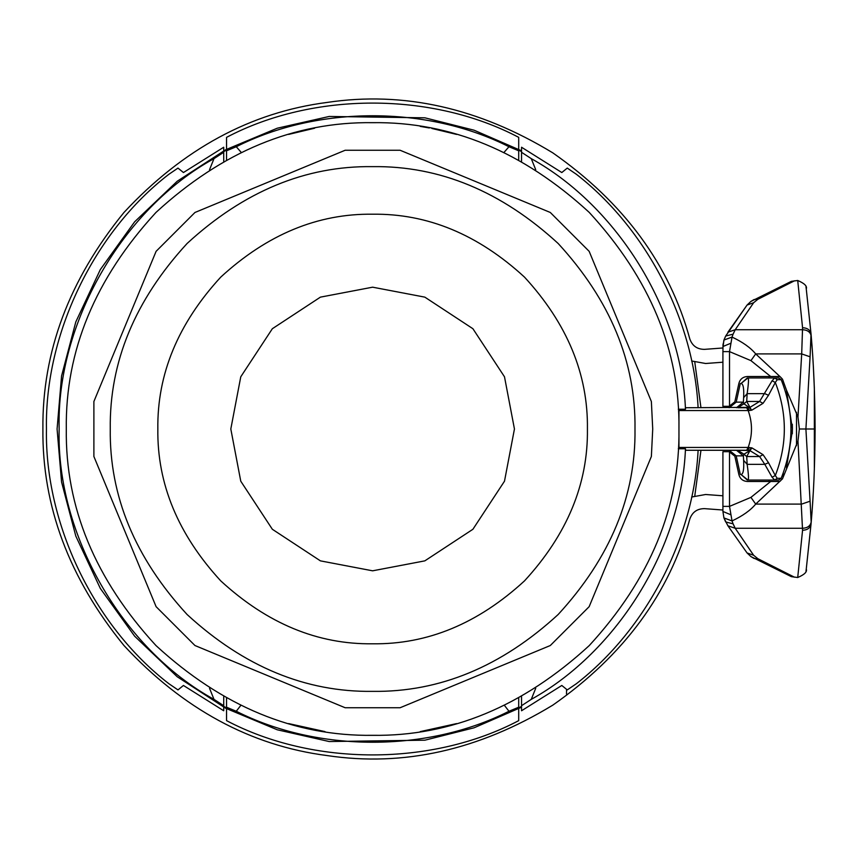 <?xml version="1.0" encoding="UTF-8"?>
<svg xmlns="http://www.w3.org/2000/svg" width="858" height="858" viewBox="0 0 858 858"><rect width="100%" height="100%" fill="white"/><g stroke="black" fill="none" stroke-linecap="round" stroke-linejoin="round"><path stroke-width="1.29" d="M93.887 456.477L156.102 606.67L93.887 456.477L93.887 401.523L156.102 251.33L93.887 401.523M345.152 150.257L194.959 212.473L345.152 150.257L400.107 150.257L550.3 212.473L400.107 150.257L345.152 150.257M651.372 401.523L589.156 251.33L651.372 401.523L652.724 429L651.372 456.477L589.156 606.67L651.372 456.477M400.107 707.743L550.3 645.527L400.107 707.743L345.152 707.743L194.959 645.527L345.152 707.743L400.107 707.743M589.156 606.67L550.3 645.527M550.3 212.473L589.156 251.33M156.102 251.33L194.959 212.473M230.813 429L240.766 376.801L272.351 328.721L320.42 297.136L372.629 287.183L424.828 297.136L472.908 328.721L504.493 376.801L514.446 429L504.493 481.199L472.908 529.279L424.828 560.864L372.629 570.817L320.42 560.864L272.351 529.279L240.766 481.199L230.813 429M157.84 429C157.1 374.185 178.067 323.552 220.742 277.123C267.181 234.438 317.814 213.47 372.629 214.21C427.445 213.47 478.078 234.438 524.506 277.123C567.181 323.552 588.159 374.185 587.419 429C588.159 483.815 567.181 534.448 524.506 580.877C478.078 623.562 427.445 644.53 372.629 643.79C317.814 644.53 267.181 623.562 220.742 580.877C178.067 534.448 157.1 483.815 157.84 429M110.264 429C109.363 362.044 134.974 300.203 187.108 243.479C243.822 191.355 305.663 165.733 372.629 166.634C439.586 165.733 501.426 191.355 558.15 243.479C610.274 300.203 635.885 362.044 634.995 429C635.885 495.956 610.274 557.797 558.15 614.521C501.426 666.645 439.586 692.267 372.629 691.366C305.663 692.267 243.822 666.645 187.108 614.521C134.974 557.797 109.363 495.956 110.264 429M194.959 645.527L156.102 606.67M66.302 429C65.251 350.815 95.152 278.614 156.017 212.398C222.243 151.534 294.444 121.622 372.629 122.673C450.804 121.622 523.005 151.534 589.231 212.398C650.096 278.614 680.008 350.815 678.957 429C680.008 507.185 650.096 579.386 589.231 645.602C523.005 706.466 450.804 736.379 372.629 735.327C294.444 736.379 222.243 706.466 156.017 645.602C95.152 579.386 65.251 507.185 66.302 429M783.193 477.091L783.193 473.112M783.193 384.888L783.193 380.909M722.919 351.619L722.919 406.306L729.514 406.295L729.514 351.619L750.922 360.617L755.705 353.914C750.546 347.683 742.653 342.063 732.035 337.076L733.086 334.17L725.686 336.036L723.927 340.058L722.919 346.525L723.08 343.908L722.919 351.619L729.514 351.619L732.035 337.076L723.927 340.058L722.919 347.983L704.568 349.356C697.264 349.367 692.363 345.946 689.853 339.082C669.594 264.714 623.916 202.638 552.842 152.885C478.678 107.851 403.474 91.023 327.241 102.413C250.783 112.248 183.022 148.938 123.949 212.494C69.133 279.751 42.117 351.919 42.9 429C42.117 506.081 69.133 578.249 123.949 645.506C183.022 709.062 250.783 745.752 327.241 755.587C403.474 766.977 478.678 750.149 552.842 705.115C623.916 655.362 669.594 593.286 689.853 518.918C692.363 512.054 697.264 508.633 704.568 508.644L722.919 510.017L722.919 511.475L722.919 506.381L729.514 506.381L732.035 520.924L723.927 517.942L722.919 511.475L730.469 514.607M705.63 363.502L691.634 360.982L705.63 363.502L722.919 362.205M769.004 376.523L769.004 377.949M769.004 480.051L769.004 481.477M722.919 495.795L705.63 494.498L691.634 497.018L705.63 494.498M521.535 707.196L474.066 727.798L424.903 740.186L329.193 741.537L277.252 729.783L225.686 708.247L177.22 676.758L134.642 636.196L100.332 588.449L75.815 536.111L61.572 482.057L57.078 429L61.572 375.943L75.815 321.889L100.332 269.551L134.642 221.804L177.22 181.242L225.686 149.753L277.252 128.217L329.193 116.463L424.903 117.814L474.066 130.202L521.535 150.804L474.066 130.202L424.903 117.814L329.193 116.463L277.252 128.217L225.686 149.753L177.22 181.242L134.642 221.804L100.332 269.551L75.815 321.889L61.572 375.943L57.078 429L61.572 482.057L75.815 536.111L100.332 588.449L134.642 636.196L177.22 676.758L225.686 708.247L277.252 729.783L329.193 741.537L424.903 740.186L474.066 727.798L521.535 707.196M747.329 377.949L741.001 383.526C743.232 383.687 744.101 388.395 743.629 397.662L747.146 393.65C748.616 383.354 748.873 378.121 747.908 377.949L747.329 377.949M740.304 474.474L736.207 455.855L743.382 455.855L743.629 460.338C744.101 469.605 743.232 474.313 741.001 474.474L747.329 480.051L778.56 480.051L781.166 478.314L777.251 478.314L775.31 475.525C787.333 444.508 787.333 413.492 775.31 382.475L777.251 379.686L774.656 377.949L772.082 380.78L759.598 401.447L749.956 407.368L685.606 407.732L685.467 409.234L678.313 409.223L678.957 410.564L748.165 410.564L746.664 407.732M768.5 462.698L764.81 464.35L772.082 477.22L775.31 475.525L768.5 462.698L763.041 454.665L751.93 447.897L748.165 447.436C752.584 435.145 752.584 422.855 748.165 410.564L749.42 410.542L747.876 407.732L737.783 407.732L743.94 403.796L743.382 402.145L736.207 402.145L729.171 407.732M749.42 410.542L751.511 410.21L749.27 407.518L743.94 403.796L746.717 401.447L747.146 393.65L764.81 393.65L768.5 395.302L775.31 382.475L772.082 380.78M751.511 410.21L746.717 401.447L759.598 401.447L763.041 403.335L768.5 395.302M751.93 410.103L763.041 403.335M777.251 379.686L781.166 379.686L778.56 377.949L747.908 377.949L741.001 383.526M778.56 377.949L774.656 377.949M781.166 379.686C794.197 412.559 794.197 445.441 781.166 478.314M729.171 450.268L736.207 455.855M736.207 402.145L740.304 383.526M678.957 447.436L678.313 448.777L685.467 448.766L685.606 450.268L746.664 450.268L748.165 447.436L678.957 447.436L678.957 410.564M777.251 478.314L774.656 480.051L778.56 480.051M772.082 477.22L774.656 480.051M763.041 454.665L759.598 456.553L764.81 464.35L747.146 464.35L746.717 456.553L749.956 450.632L759.598 456.553L746.717 456.553L743.94 454.204L749.956 450.632L751.93 447.897M751.511 447.79L749.27 450.482L737.783 450.268L743.94 454.204L743.382 455.855L736.475 450.268M749.42 447.458L747.876 450.268L746.664 450.268M736.475 407.732L743.382 402.145L743.629 397.662M743.629 460.338L747.146 464.35C748.616 474.646 748.873 479.879 747.908 480.051L741.001 474.474M700.954 450.268L694.798 495.785M694.798 362.215L700.954 407.732M535.714 688.298L531.263 699.367L521.535 705.705L521.535 710.767L561.808 685.467L567.267 689.907L576.404 683.697C646.01 629.686 693.682 538.266 698.112 450.268M685.467 448.766C681.606 547.533 617.685 651.404 531.263 699.367M521.535 147.233L521.535 152.295L521.535 147.233L561.808 172.533L567.267 168.093L576.404 174.303C646.01 228.314 693.682 319.734 698.112 407.732M226.555 150.096L223.724 151.609L226.555 150.096M226.555 150.783L236.272 146.739C317.814 105.437 427.434 105.437 508.976 146.739L518.704 150.783L518.704 137.355C432.003 91.667 313.245 91.667 226.555 137.355L226.555 159.738M226.555 707.904L223.724 706.391L226.555 707.904M226.555 707.217L226.555 720.645C313.245 766.333 432.003 766.333 518.704 720.645L518.704 707.217L508.976 711.261C427.434 752.563 317.814 752.563 236.272 711.261L226.555 707.217L226.555 698.262M223.724 710.767L223.724 705.705L223.724 710.767L183.44 685.467L177.981 689.907L168.854 683.697C93.812 625.922 44.68 523.691 46.45 429C44.68 334.309 93.812 232.078 168.854 174.303L177.981 168.093L183.44 172.533L223.724 147.233L223.724 152.295L223.724 147.233M223.724 696.696L223.724 705.705L213.996 699.367C122.04 648.905 56.145 533.848 59.159 429C56.145 324.152 122.04 209.095 213.996 158.633L223.724 152.295L223.724 161.304M518.704 707.904L521.535 706.391L518.704 707.904M209.534 169.702L213.996 158.633M236.272 146.739L241.152 152.316M213.996 699.367L209.534 688.298M240.733 705.48L236.272 711.261M518.704 150.096L521.535 151.609L518.704 150.096M288.642 134.406L314.65 128.207M420.259 126.394L429.311 127.96M431.906 128.464L456.628 134.416M504.096 152.316L508.976 146.739M508.976 711.261L504.515 705.48M456.606 723.594L420.259 731.606M325 731.606L288.62 723.584M518.704 150.783L518.704 159.738M518.704 698.262L518.704 707.217M521.535 161.304L521.535 152.295L531.263 158.633C617.685 206.596 681.606 310.467 685.467 409.234M521.535 696.696L521.535 710.767M531.263 158.633L535.714 169.702M722.919 506.381L722.919 451.694L729.514 451.705L729.514 506.381L750.922 497.383L755.705 504.086C750.546 510.317 742.653 515.937 732.035 520.924L733.086 523.83L725.686 521.964L723.927 517.942L722.919 511.475M791.387 576.662L750.857 556.531L747.071 552.949L727.906 525.793L735.22 528.271L753.624 555.265L757.85 558.697L794.487 577.198M810.081 356.799L811.035 333.891C810.252 329.998 807.421 327.949 802.562 327.724L801.694 353.914L810.081 356.799L805.909 429L815.1 429C814.961 463.588 813.609 495.291 811.035 524.109L806.188 569.755L811.035 524.109C810.252 528.002 807.421 530.051 802.562 530.276L797.972 440.991L799.345 429L805.909 429L810.081 501.201L801.694 504.086L755.705 504.086L782.475 478.861L797.972 440.991M791.376 576.651L797.704 577.52C804.472 574.635 807.324 571.836 806.273 569.101L806.145 570.087M750.922 497.383L770.688 481.477L778.56 481.477L747.329 481.477C742.964 481.166 740.154 478.925 738.92 474.774L734.823 456.166L729.579 451.705M778.56 376.523L770.688 376.523L778.56 376.523L780.383 376.941L782.475 379.139L786.454 390.079L792.406 429L786.454 467.921L792.406 430.394M811.4 519.787L811.046 524.013L811.4 519.787M791.387 281.338L750.857 301.469L747.071 305.051L725.686 336.036L723.927 340.058L732.035 337.076M733.086 334.17L735.22 329.729L753.624 302.735L757.85 299.303L794.487 280.802M811.035 333.891L806.188 288.245L811.035 333.891C813.609 362.709 814.961 394.412 815.1 429C814.961 463.588 813.609 495.291 811.035 524.109L811.175 522.029C810.392 525.9 807.56 527.981 802.691 528.271L735.22 528.271L753.624 555.265L747.071 552.949L727.906 525.793L723.927 517.942L732.035 520.924M791.376 281.349L797.704 280.48C804.472 283.365 807.324 286.164 806.273 288.899L806.145 287.913M814.36 388.234L813.32 365.958M812.397 351.34L811.046 333.923M750.922 360.617L770.688 376.523L747.329 376.523C742.964 376.834 740.154 379.075 738.92 383.226L734.823 401.834L729.579 406.295M792.32 433.762L792.406 427.606M811.4 338.213L811.046 333.987L811.4 338.213M814.349 388.148L814.349 469.852L814.349 388.148M778.86 481.467L780.383 481.059M733.086 523.83L735.22 528.271M747.329 481.477C742.964 481.166 740.154 478.925 738.92 474.774L734.823 456.166L729.514 451.705M750.857 556.531L754.118 558.483L757.85 558.697M810.081 501.201L811.175 522.029M734.823 456.166L729.171 451.694M722.919 346.525L730.469 343.393M780.383 376.941L755.705 353.914L801.694 353.914L797.972 417.009L799.345 429M747.071 305.051L727.906 332.207L735.22 329.729L753.624 302.735L747.071 305.051M747.329 376.523C742.964 376.834 740.154 379.075 738.92 383.226L734.823 401.834L729.514 406.295M750.857 301.469L754.118 299.517L757.85 299.303M792.32 424.238L792.406 429L786.454 390.079L797.972 417.009M734.823 401.834L729.171 406.306M813.32 491.999L812.397 506.66M566.559 689.317L566.505 694.036M797.747 577.198L802.562 530.276M735.22 329.729L802.691 329.729C807.56 330.019 810.392 332.1 811.175 335.971M797.747 280.802L802.562 327.724M796.503 445.699L796.503 412.301M805.962 571.063L806.155 570.044M805.962 286.937L806.155 287.956"/></g></svg>
